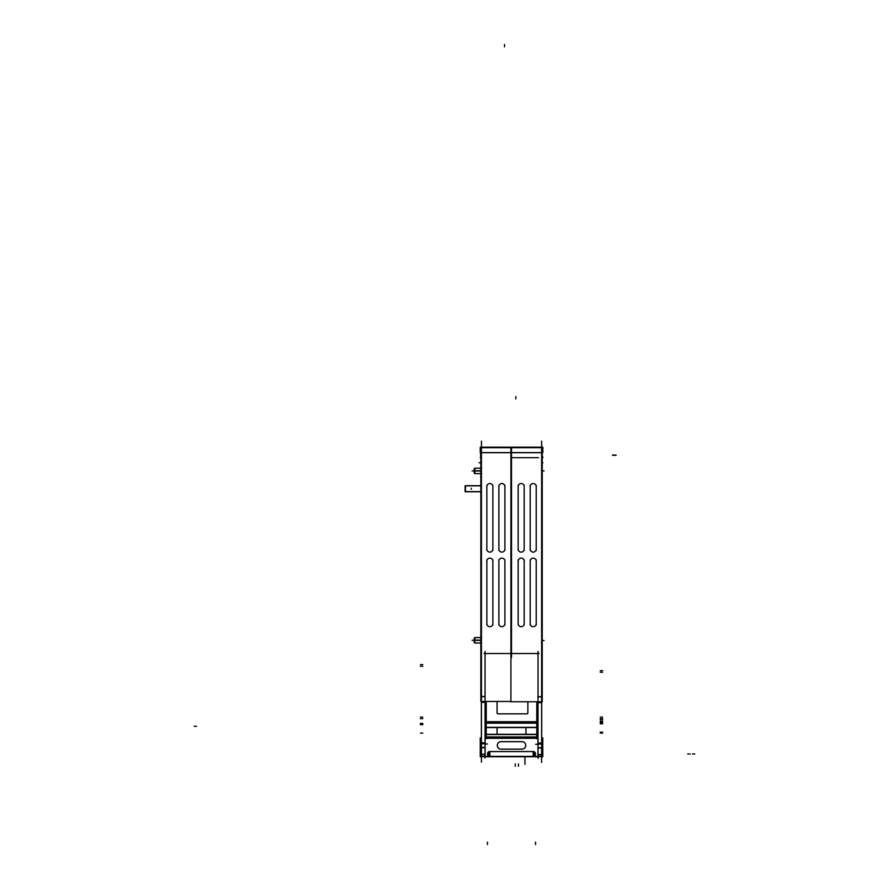<?xml version="1.0" encoding="UTF-8"?>
<svg xmlns="http://www.w3.org/2000/svg" width="889" height="889" viewBox="0 0 889 889"><rect width="100%" height="100%" fill="white"/><g stroke="black" fill="none" stroke-linecap="round" stroke-linejoin="round"><path stroke-width="1.33" d="M526.833 447.289L523.232 447.289L526.833 447.289M541.634 447.289L538.023 447.289L541.634 447.289M541.634 452.579L511.508 452.579L541.634 452.579M481.438 452.579L510.908 452.579L481.438 452.579M486.85 549.102A3.011 3.011 0 0 0 489.861 552.113A3.011 3.011 0 0 0 492.862 549.102A3.011 3.011 0 0 1 489.861 552.113A3.011 3.011 0 0 1 486.85 549.102M492.862 486.55A3.011 3.011 0 0 0 489.861 483.538A3.011 3.011 0 0 0 486.85 486.55A3.011 3.011 0 0 1 489.861 483.538A3.011 3.011 0 0 1 492.862 486.55M492.862 561.137A3.011 3.011 0 0 0 489.861 558.125A3.011 3.011 0 0 0 486.85 561.137A3.011 3.011 0 0 1 489.861 558.125A3.011 3.011 0 0 1 492.862 561.137M498.885 623.689A3.011 3.011 0 0 0 501.885 626.701A3.011 3.011 0 0 0 504.896 623.689A3.011 3.011 0 0 1 501.885 626.701A3.011 3.011 0 0 1 498.885 623.689M511.508 653.526L511.508 452.69L511.508 653.526M530.211 549.102A3.011 3.011 0 0 0 533.211 552.113A3.011 3.011 0 0 0 536.223 549.102A3.011 3.011 0 0 1 533.211 552.113A3.011 3.011 0 0 1 530.211 549.102M536.223 486.55A3.011 3.011 0 0 0 533.211 483.538A3.011 3.011 0 0 0 530.211 486.55A3.011 3.011 0 0 1 533.211 483.538A3.011 3.011 0 0 1 536.223 486.55M488.994 756.217A2.411 2.411 0 0 1 488.994 751.727A2.411 2.411 0 0 0 488.994 756.217M533.167 751.561L489.861 751.561L489.861 756.372L489.861 751.561L533.167 751.561L533.167 756.372L533.167 751.561M533.089 751.561L535.567 753.972A2.411 2.411 0 0 0 534.033 751.727A2.411 2.411 0 0 1 534.033 756.217A2.411 2.411 0 0 0 534.033 751.727M511.508 737.125L536.778 737.114L511.508 737.125M498.273 713.845A1.2 1.2 135 0 1 497.073 712.634A1.2 1.2 135 0 0 498.273 713.845M497.073 713.356L497.073 712.6A1.2 1.2 -135 0 0 498.318 713.845L526.632 713.845A1.2 1.2 135 0 0 527.877 712.6L527.877 713.356M527.877 712.634A1.2 1.2 45 0 1 526.666 713.845A1.2 1.2 45 0 0 527.877 712.634M486.25 737.114L487.439 737.125L486.25 737.114M474.215 642.391L474.826 642.991L474.826 637.58L481.438 637.58M474.215 473.015L474.826 473.615L474.848 468.181L474.693 471.081L474.193 468.836L474.848 468.181L481.438 468.203M481.438 441.111L481.438 762.195M542.835 447.178L480.238 447.178L480.238 452.69L542.835 452.69L542.835 447.178M538.556 457.679L510.986 457.679M480.616 447.289L523.332 447.289M523.332 447.178L542.068 447.178M523.254 447.178L480.616 447.178M480.616 452.834L480.616 454.112M480.616 454.057L480.616 455.312M480.616 456.957L480.838 455.268M480.238 457.679L480.838 457.679M542.234 457.679L542.835 457.679M542.234 456.957L542.835 456.957L542.234 457.735M485.05 651.47L485.05 758.061M483.983 653.526L539.09 653.526M510.908 701.465L480.838 701.465L480.838 447.7L510.908 447.7M481.36 702.343L485.116 702.343M481.36 696.476L485.116 696.476M485.116 743.76L485.116 747.671L481.36 747.671L481.36 743.76L485.116 743.76L485.116 701.421M481.36 743.76L481.36 701.421M481.36 742.826L485.116 742.826M481.36 754.428L485.116 754.428L485.116 747.471L481.36 747.471L481.36 754.428M485.05 756.017L485.116 754.228L481.36 754.228L481.438 756.017M485.116 756.017L481.36 756.372L485.116 756.017M511.508 448.556L511.508 657.538M542.234 701.765L510.908 701.765L510.908 447.689L542.234 447.689L542.234 701.765M541.634 441.111L541.634 762.484M480.304 738.303L481.36 738.303M485.116 738.303L537.956 738.303M538.023 651.47L538.023 758.361M541.701 696.765L537.956 696.765M541.701 702.632L537.956 702.632M541.701 701.71L541.701 744.037L537.956 744.037L537.956 747.949L541.701 747.949L541.701 744.037M537.956 701.71L537.956 744.037M541.701 743.104L537.956 743.104M541.701 747.749L537.956 747.749L537.956 754.717L541.701 754.717L541.701 747.749M541.634 756.306L537.956 756.306L541.701 756.661L541.701 754.517L537.956 754.517L538.023 756.306M480.238 756.372L542.79 756.372M541.701 737.948L542.79 737.948L542.79 756.739L480.238 756.739L480.238 737.948L481.36 737.948M537.956 737.948L485.116 737.948M534.033 751.561L488.994 751.561L534.033 751.561L534.033 756.372M488.994 751.561L488.994 756.372M521.743 741.648A3.767 3.767 0 0 1 525.743 745.404A3.767 3.767 0 0 1 521.743 749.16M522.399 749.171L500.629 749.171L522.399 749.138M501.285 749.16A3.767 3.767 0 0 1 497.284 745.404A3.767 3.767 0 0 1 501.285 741.648M500.629 741.637L522.399 741.637M511.031 737.47L536.067 737.192M486.961 737.192L511.997 737.47M525.944 733.958L525.944 727.569M536.778 738.737L536.778 701.765M485.238 701.465L485.238 723.168L537.789 723.168L537.789 727.569L485.238 727.569L485.238 723.168M537.789 701.765L537.789 723.168M537.789 721.701L485.238 721.701M486.25 738.737L486.25 701.465M497.073 733.958L497.073 727.569M487.483 737.192L486.25 737.192M486.25 737.137L537.789 736.948L485.238 736.937L485.238 734.303L537.789 734.303L537.789 737.137L536.778 737.137M535.545 737.192L536.778 737.192M485.238 727.335L537.789 727.335L537.789 734.536L485.238 734.536L485.238 727.335M497.707 713.845L527.233 713.845M542.001 447.289L522.865 447.289M530.211 486.739A3.011 3.011 0 0 1 533.211 483.538A3.011 3.011 0 0 1 536.211 486.739M536.223 550.358L536.223 485.305M536.211 548.913A3.011 3.011 0 0 1 533.211 552.113A3.011 3.011 0 0 1 530.211 548.913M530.211 485.305L530.211 550.358M530.211 561.326A3.011 3.011 0 0 1 533.211 558.125A3.011 3.011 0 0 1 536.211 561.326M536.223 624.945L536.223 559.881M536.211 623.5A3.011 3.011 0 0 1 533.211 626.701A3.011 3.011 0 0 1 530.211 623.5M530.211 559.881L530.211 624.945M518.187 561.326A3.011 3.011 0 0 1 521.187 558.125A3.011 3.011 0 0 1 524.188 561.326M524.188 624.945L524.188 559.881M524.188 623.5A3.011 3.011 0 0 1 521.187 626.701A3.011 3.011 0 0 1 518.187 623.5M518.176 559.881L518.176 624.945M518.187 486.739A3.011 3.011 0 0 1 521.187 483.538A3.011 3.011 0 0 1 524.188 486.739M524.188 550.358L524.188 485.305M524.188 548.913A3.011 3.011 0 0 1 521.187 552.113A3.011 3.011 0 0 1 518.187 548.913M518.176 485.305L518.176 550.358M486.861 486.739A3.011 3.011 0 0 1 489.861 483.538A3.011 3.011 0 0 1 492.862 486.739M492.862 550.358L492.862 485.305M492.862 548.913A3.011 3.011 0 0 1 489.861 552.113A3.011 3.011 0 0 1 486.861 548.913M486.85 485.305L486.85 550.358M498.885 486.739A3.011 3.011 0 0 1 501.885 483.538A3.011 3.011 0 0 1 504.885 486.739M504.896 550.358L504.896 485.305M504.885 548.913A3.011 3.011 0 0 1 501.885 552.113A3.011 3.011 0 0 1 498.885 548.913M498.885 485.305L498.885 550.358M486.861 561.326A3.011 3.011 0 0 1 489.861 558.125A3.011 3.011 0 0 1 492.862 561.326M492.862 624.945L492.862 559.881M492.862 623.5A3.011 3.011 0 0 1 489.861 626.701A3.011 3.011 0 0 1 486.861 623.5M486.85 559.881L486.85 624.945M498.885 561.326A3.011 3.011 0 0 1 501.885 558.125A3.011 3.011 0 0 1 504.885 561.326M504.896 624.945L504.896 559.881M504.885 623.5A3.011 3.011 0 0 1 501.885 626.701A3.011 3.011 0 0 1 498.885 623.5M498.885 559.881L498.885 624.945M480.838 640.124L474.693 640.124L474.693 642.991L481.571 642.991M474.848 640.113L474.848 643.025L474.193 642.369L474.693 640.124M474.215 638.102L474.215 642.48M474.215 638.18L474.826 637.58L474.193 638.213L474.693 637.713L474.193 640.424L474.826 640.458L474.848 637.557L474.693 640.458M480.838 640.458L474.826 640.291L480.838 640.291M480.838 470.748L474.693 470.748L474.693 473.615L481.571 473.615M474.848 470.737L474.848 473.648L474.193 472.992L474.693 470.748M474.215 468.725L474.215 473.104M480.838 471.081L474.826 470.914L480.838 470.914M481.571 468.203L474.693 468.203L474.693 471.081M480.838 485.839L465.125 485.839M480.838 491.761L465.125 491.761L465.125 485.716L480.838 485.716M480.838 491.639L465.125 491.639M465.48 485.716L465.48 491.761M481.438 696.587L485.05 696.587L481.438 696.587M485.05 702.232L481.438 702.232L485.05 702.232M485.05 742.937L481.438 742.937L485.05 742.937M485.05 747.605L481.438 747.605L485.05 747.605M485.05 754.294L481.438 754.294L485.05 754.294M541.634 696.876L538.023 696.876L541.634 696.876M538.023 702.521L541.634 702.521L538.023 702.521M538.023 743.215L541.634 743.215L538.023 743.215M538.023 747.882L541.634 747.882L538.023 747.882M538.023 754.583L541.634 754.583L538.023 754.583M521.976 741.682A3.734 3.734 0 0 1 525.71 745.404A3.734 3.734 0 0 1 521.976 749.138L501.052 749.138A3.734 3.734 0 0 1 497.318 745.404A3.734 3.734 0 0 1 501.052 741.682L521.976 741.682A3.734 3.734 0 0 1 525.71 745.404A3.734 3.734 0 0 1 521.976 749.138L501.052 749.138A3.734 3.734 0 0 1 497.318 745.404A3.734 3.734 0 0 1 501.052 741.682L521.976 741.682M536.778 721.824L486.25 721.824L536.778 721.824M498.318 713.845L526.632 713.845M527.877 712.6L527.877 701.765M497.073 701.465L497.073 712.6M536.778 736.948L486.25 736.948L536.778 736.948M536.778 734.392L486.25 734.392L536.778 734.392M536.778 727.469L486.25 727.469L536.778 727.469M614.888 455.312L612.477 455.312M480.238 462.758L479.027 462.758M542.835 462.758L542.234 462.758M515.853 396.572L515.853 398.972L515.853 396.572M614.888 455.079L612.477 455.079M481.36 696.587L485.116 696.587M485.116 737.292L487.45 737.292M485.116 743.982L487.45 743.982M537.956 737.57L535.623 737.57M537.956 744.271L535.623 744.271M692.431 753.972L694.831 753.972M690.175 753.972L687.764 753.972M488.994 751.727A2.411 2.411 0 0 0 487.45 753.972L489.939 751.561M500.629 741.682L522.399 741.682M602.642 719.49L600.231 719.512M602.642 717.09L600.231 717.112M602.642 718.679L600.231 718.656M420.386 723.424L422.786 723.424M420.386 724.691L422.786 724.668M602.642 733.114L600.231 733.092L602.642 733.114M420.386 723.824L422.786 723.813L420.386 723.824M420.386 733.114L422.786 733.092L420.386 733.114M487.45 844.55L487.45 842.139M602.642 721.079L600.231 721.057M602.642 723.101L600.231 723.124M602.642 732.136L600.231 732.136L602.642 732.136M602.642 721.824L600.231 721.824L602.642 721.824M196.569 726.302L194.169 726.302L196.569 726.302M515.253 766.307L515.253 763.895L515.253 766.307M524.943 759.439L524.943 757.039L524.943 759.439M524.943 761.884L524.943 759.484L524.943 761.884M524.943 764.329L524.943 761.929L524.943 764.329M518.431 766.307L518.431 763.895L518.431 766.307M420.386 664.639L422.786 664.661M602.642 670.65L600.231 670.673M420.386 666.228L422.786 666.205M602.642 672.24L600.231 672.217M537.789 727.469L485.238 727.469M420.386 718.679L422.786 718.656M420.386 717.09L422.786 717.112M535.567 844.55L535.567 842.139M602.642 723.824L600.231 723.813M504.53 44.45L504.53 46.861M616.088 455.068L613.688 455.068M616.088 455.312L613.688 455.312M542.234 640.536L544.046 640.536L542.234 640.536M542.234 470.914L544.046 470.914L542.234 470.914M472.115 640.291L474.193 640.291L472.115 640.291M472.115 470.914L474.193 470.914L472.115 470.914M471.292 488.217L471.292 489.261M474.693 642.991L481.438 642.991M474.826 473.615L481.438 473.615M474.215 468.803L474.693 468.203M533.089 756.372L535.567 753.972M489.939 756.372L487.45 753.972M481.571 637.58L474.693 637.58M474.193 468.836L474.848 468.181"/></g></svg>
